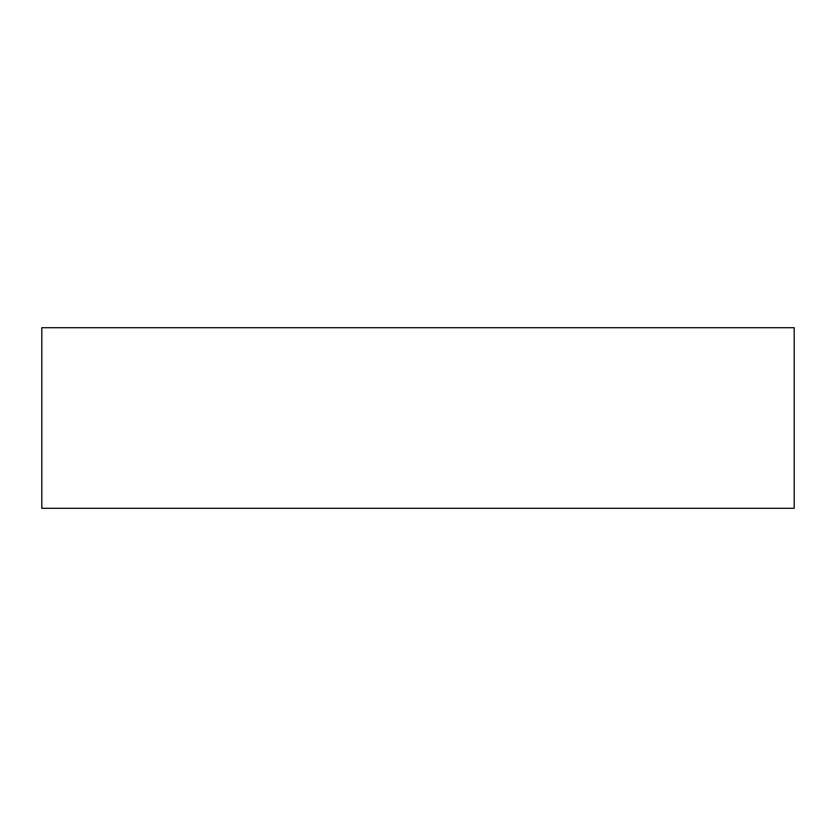 <?xml version="1.0" encoding="UTF-8"?>
<svg xmlns="http://www.w3.org/2000/svg" width="836" height="836" viewBox="0 0 836 836"><rect width="100%" height="100%" fill="white"/><g stroke="black" fill="none" stroke-linecap="round" stroke-linejoin="round"><path stroke-width="1.25" d="M794.2 508.288L41.8 508.288L41.8 327.712L794.2 327.712L794.2 508.288"/></g></svg>
